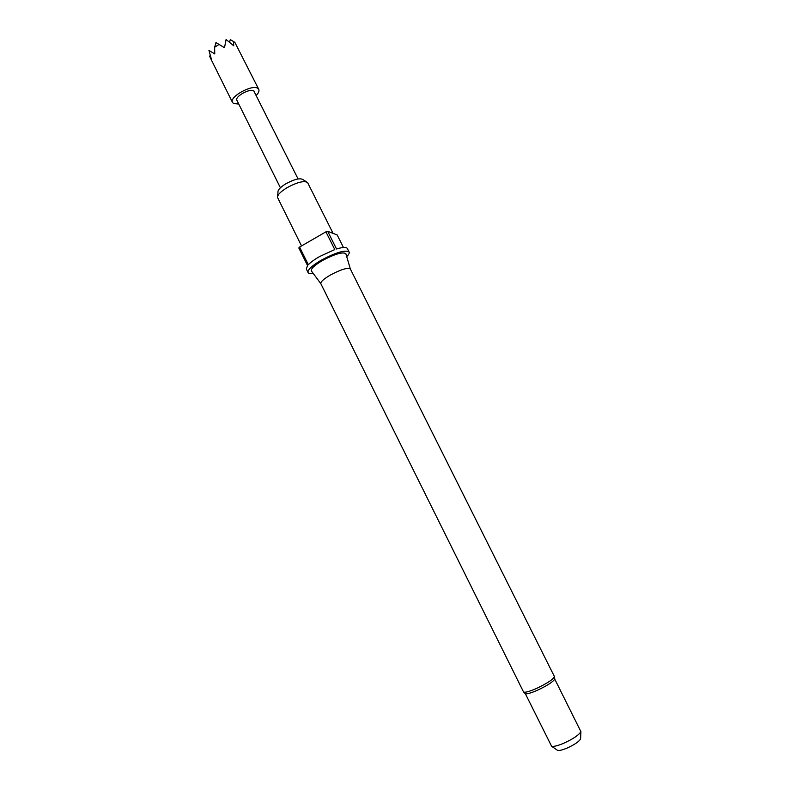 <?xml version="1.0" encoding="UTF-8"?>
<svg xmlns="http://www.w3.org/2000/svg" width="790" height="790" viewBox="0 0 790 790"><rect width="100%" height="100%" fill="white"/><g stroke="black" fill="none" stroke-linecap="round" stroke-linejoin="round"><path stroke-width="1.19" d="M537.486 690.213C531.384 692.889 527.355 694.094 525.409 693.818L551.618 746.293C553.83 746.748 557.918 745.711 563.872 743.193C573.185 738.897 578.863 735.056 580.927 731.688L554.778 679.173C552.743 682.066 546.976 685.75 537.486 690.213M350.335 268.956L554.363 676.438C553.75 679.035 547.786 683.044 536.469 688.465C528.915 691.744 524.58 692.87 523.474 691.843L320.829 283.669C320.493 281.852 323.722 278.949 330.516 274.95C341.112 269.38 347.719 267.385 350.335 268.956L350.345 268.975M311.537 271.148L311.359 270.911C310.835 268.689 314.568 265.213 322.537 260.473C335.009 253.916 342.781 251.655 345.852 253.709L345.941 253.995M277.646 196.226L277.981 191.98C277.833 189.877 280.43 187.161 285.773 183.843C294.245 179.261 299.953 177.839 302.896 179.557L306.5 181.838M333.084 233.376L307.567 182.52C304.061 180.466 297.188 182.214 286.938 187.744C280.49 191.743 277.349 194.992 277.537 197.49L301.543 245.927M313.166 273.35C310.292 273.755 308.584 273.468 308.041 272.491C307.488 269.844 311.932 265.716 321.362 260.108C336.145 252.326 345.388 249.63 349.111 252.01C349.565 253.037 348.765 254.578 346.711 256.622M325.915 231.845L334.782 249.561L319.585 256.543C314.548 259.456 310.796 262.181 308.337 264.699L299.578 247.063L325.915 231.845L327.682 231.282L337.192 234.976L343.462 247.487M308.041 272.491L306.303 268.985L307.557 265.578L298.818 247.961L299.578 247.063M556.999 749.967L557.621 750.391C559.379 750.767 562.599 749.967 567.25 748.002C574.528 744.654 578.971 741.632 580.581 738.946L580.62 738.196M238.768 104.053L233.534 103.5L232.497 102.443C228.853 97.012 252.356 83.957 257.876 88.381L258.765 89.349C259.446 90.899 258.616 92.894 256.286 95.323M258.765 89.349L234.877 42.433L233.445 41.465L233.761 45.82L226.098 39.5L224.488 47.746L219.087 44.418L214.633 47.252L214.752 53.937L208.955 50.432L211.582 59.902L209.735 56.544L210.051 55.448M280.401 187.773L236.901 100.3C234.482 96.676 250.075 88.006 253.797 90.919L298.087 178.955M214.633 47.252L215.956 42.581L219.087 44.418M229.633 42.038L230.295 39.648L233.445 41.465M349.111 252.01L347.353 248.514C346.356 246.964 342.751 247.122 336.54 248.988L327.682 231.282M523.474 691.843L525.409 693.818M320.839 283.679L311.359 270.911M557.621 750.391L551.618 746.293M232.497 102.443L210.219 57.591M580.581 738.946L580.927 731.688M350.345 268.965L345.852 253.709M554.363 676.438L554.778 679.173"/></g></svg>
